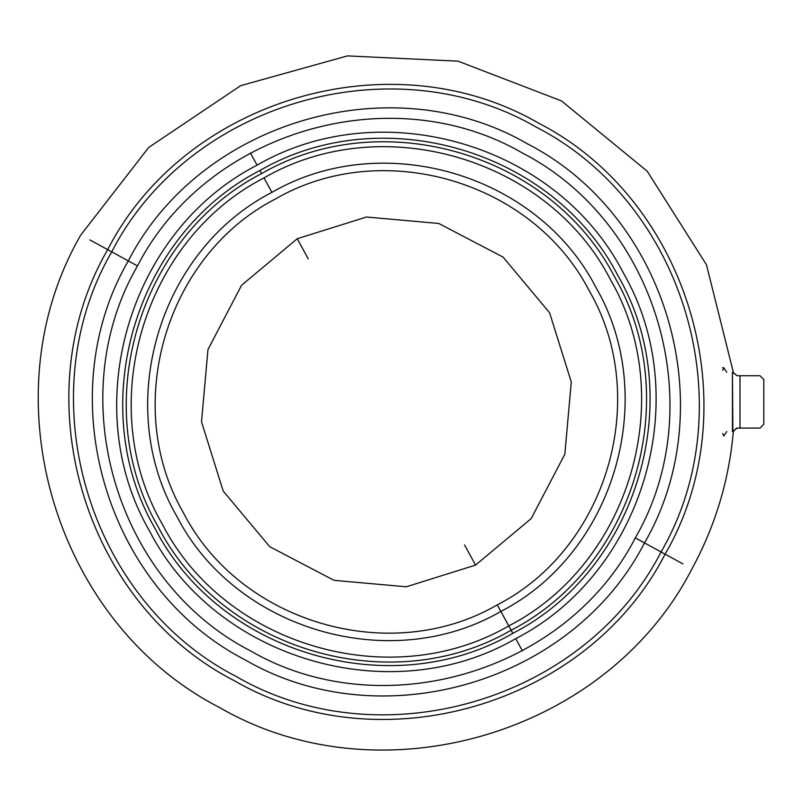 <?xml version="1.0" encoding="UTF-8"?>
<svg xmlns="http://www.w3.org/2000/svg" width="804" height="804" viewBox="0 0 804 804"><rect width="100%" height="100%" fill="white"/><g stroke="black" fill="none" stroke-linecap="round" stroke-linejoin="round"><path stroke-width="1.21" d="M297.249 238.718L308.254 258.858L297.249 238.718L241.582 285.259L207.965 349.549L201.513 421.819L223.21 491.063L269.752 546.72L334.042 580.337L406.311 586.789L475.546 565.101L464.551 544.961L475.546 565.101L531.213 518.56L564.83 454.26L571.282 381.99L549.584 312.756L503.053 257.089L438.753 223.472L366.483 217.02L297.249 238.718L241.582 285.259L207.965 349.549L201.513 421.819L223.21 491.063L269.752 546.72L334.042 580.337L406.311 586.789L475.546 565.101L531.213 518.56L564.83 454.26L571.282 381.99L549.584 312.756L503.053 257.089L438.753 223.472L366.483 217.02L297.249 238.718M500.872 611.442L497.284 604.879L500.872 611.442C614.417 553.162 659.994 397.829 595.935 287.44C537.655 173.895 382.322 128.308 271.923 192.367C158.378 250.647 112.801 405.99 176.86 516.379C235.14 629.924 390.483 675.501 500.872 611.442L508.771 625.914L500.872 611.442C614.417 553.162 659.994 397.829 595.935 287.44C537.655 173.895 382.322 128.308 271.923 192.367L264.024 177.895C142.64 240.205 93.917 406.271 162.388 524.288C224.698 645.672 390.764 694.395 508.771 625.914C630.155 563.604 678.888 397.548 610.407 279.531C548.097 158.147 382.031 109.424 264.024 177.895L271.923 192.367C158.378 250.647 112.801 405.99 176.86 516.379C235.14 629.924 390.483 675.501 500.872 611.442M275.511 198.94C165.534 255.391 121.384 405.859 183.423 512.791C239.883 622.778 390.352 666.928 497.284 604.879C607.271 548.418 651.411 397.95 589.372 291.028C532.911 181.041 382.443 136.891 275.511 198.94C165.534 255.391 121.384 405.859 183.423 512.791C239.883 622.778 390.352 666.928 497.284 604.879C607.271 548.418 651.411 397.95 589.372 291.028C532.911 181.041 382.443 136.891 275.511 198.94M511.143 630.246L508.771 625.914L511.143 630.246C634.879 566.74 684.546 397.457 614.738 277.159C551.232 153.433 381.95 103.766 261.652 173.563C137.926 237.079 88.249 406.352 158.056 526.65C221.572 650.386 390.844 700.053 511.143 630.246L512.831 633.351L511.143 630.246C634.879 566.74 684.546 397.457 614.738 277.159C551.232 153.433 381.95 103.766 261.652 173.563L259.963 170.468C134.549 234.838 84.209 406.412 154.961 528.349C219.331 653.752 390.905 704.093 512.831 633.351C638.245 568.971 688.586 397.397 617.844 275.471C553.464 150.057 381.89 99.716 259.963 170.468L261.652 173.563C137.926 237.079 88.249 406.352 158.056 526.65C221.572 650.386 390.844 700.053 511.143 630.246M264.024 177.895C142.64 240.205 93.917 406.271 162.388 524.288C224.698 645.672 390.764 694.395 508.771 625.914C630.155 563.604 678.888 397.548 610.407 279.531C548.097 158.147 382.031 109.424 264.024 177.895M257.069 165.172C128.791 231.019 77.295 406.522 149.665 531.233C215.512 659.521 391.005 711.017 515.726 638.647C644.014 572.8 695.5 397.297 623.14 272.576C557.293 144.298 381.789 92.802 257.069 165.172C128.791 231.019 77.295 406.522 149.665 531.233C215.512 659.521 391.005 711.017 515.726 638.647C644.014 572.8 695.5 397.297 623.14 272.576C557.293 144.298 381.789 92.802 257.069 165.172L250.416 153.001L257.069 165.172C381.789 92.802 557.293 144.298 623.14 272.576C695.5 397.297 644.014 572.8 515.726 638.647C391.005 711.017 215.512 659.521 149.665 531.233C77.295 406.522 128.791 231.019 257.069 165.172C128.791 231.019 77.295 406.522 149.665 531.233C215.512 659.521 391.005 711.017 515.726 638.647L522.379 650.818L515.726 638.647C644.014 572.8 695.5 397.297 623.14 272.576C557.293 144.298 381.789 92.802 257.069 165.172M259.963 170.468C134.549 234.838 84.209 406.412 154.961 528.349C219.331 653.752 390.905 704.093 512.831 633.351C638.245 568.971 688.586 397.397 617.844 275.471C553.464 150.057 381.89 99.716 259.963 170.468M732.866 431.537L732.444 372.172L737.137 375.739L739.971 375.739L739.971 428.07L737.137 428.08L732.444 431.647L732.444 372.172L737.137 375.739L739.971 375.739L739.971 428.07L736.414 428.15L733.328 431.567L732.444 431.647L737.137 428.08M763.8 420.422L763.8 379.568L759.971 375.739L739.971 375.739L759.971 375.739L763.8 379.568L763.8 424.241L759.971 428.07L739.971 428.07L759.971 428.07L763.8 424.241L763.8 420.422M665.109 554.167L682.908 563.895L665.109 554.167C587.583 705.198 380.965 765.82 234.135 680.616C83.113 603.101 22.482 396.483 107.686 249.642L89.887 239.924L107.686 249.642C22.482 396.483 83.113 603.101 234.135 680.616C380.965 765.82 587.583 705.198 665.109 554.167C750.313 407.337 689.681 200.719 538.66 123.193C391.829 37.999 185.211 98.621 107.686 249.642C185.211 98.621 391.829 37.999 538.66 123.193C689.681 200.719 750.313 407.337 665.109 554.167L661.059 551.956C745.017 407.256 685.279 203.643 536.449 127.243C391.749 43.285 188.136 103.023 111.736 251.863L107.686 249.642L111.736 251.863C27.778 396.563 87.515 600.176 236.346 676.566C381.046 760.534 584.659 700.786 661.059 551.956L665.109 554.167M644.506 542.911L661.059 551.956L644.506 542.911C572.709 682.767 381.367 738.916 245.391 660.014C105.535 588.216 49.396 396.885 128.298 260.908C200.085 121.042 391.427 64.903 527.404 143.805C667.26 215.593 723.399 406.935 644.506 542.911C572.709 682.767 381.367 738.916 245.391 660.014C105.535 588.216 49.396 396.885 128.298 260.908L111.736 251.863L128.298 260.908C200.085 121.042 391.427 64.903 527.404 143.805C667.26 215.593 723.399 406.935 644.506 542.911L635.301 537.886L644.506 542.911M111.736 251.863C188.136 103.023 391.749 43.285 536.449 127.243C685.279 203.643 745.017 407.256 661.059 551.956C584.659 700.786 381.046 760.534 236.346 676.566C87.515 600.176 27.778 396.563 111.736 251.863M137.494 265.933L128.298 260.908L137.494 265.933C206.728 131.052 391.246 76.913 522.379 153.001C657.25 222.236 711.389 406.754 635.301 537.886C566.076 672.757 381.548 726.906 250.416 650.818C115.545 581.583 61.405 397.055 137.494 265.933C61.405 397.055 115.545 581.583 250.416 650.818C381.548 726.906 566.076 672.757 635.301 537.886C711.389 406.754 657.25 222.236 522.379 153.001C391.246 76.913 206.728 131.052 137.494 265.933L137.494 265.933M722.535 367.719L723.821 367.78L726.776 372.242M722.716 370.332L723.821 367.78L722.716 370.332M726.776 431.567L723.821 436.029L722.716 433.487M732.896 372.272L737.137 375.739M733.328 431.567C729.067 480.199 715.279 525.957 691.973 568.84C606.98 734.424 380.443 800.895 219.462 707.48C53.878 622.487 -12.593 395.96 80.822 234.969L148.73 147.433L240.697 85.656L347.418 55.898L458.079 61.164L561.494 100.932L647.17 171.172L706.455 264.767L733.328 372.242"/></g></svg>
